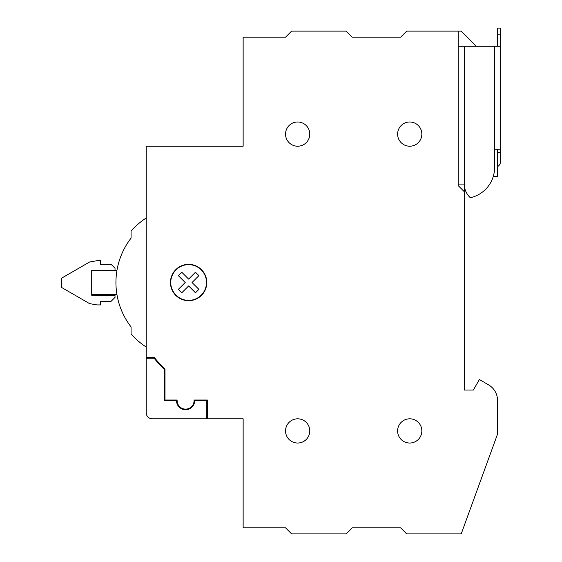 <?xml version="1.0" encoding="UTF-8"?>
<svg xmlns="http://www.w3.org/2000/svg" width="562" height="562" viewBox="0 0 562 562"><rect width="100%" height="100%" fill="white"/><g stroke="black" fill="none" stroke-linecap="round" stroke-linejoin="round"><path stroke-width="0.84" d="M497.553 409.81L497.553 434.047L461.212 533.9L406.691 533.9L400.636 527.844L352.177 527.844L346.115 533.9L291.601 533.9L285.545 527.844L243.142 527.844L243.142 418.809L207.399 418.809L207.399 400.032L194.052 400.032A8.479 8.479 0 0 1 185.593 409.115A8.479 8.479 0 0 1 177.135 400.032L164.996 400.032L164.996 369.22A120.542 120.542 0 0 1 154.459 357.629L146.218 357.629L146.218 146.218L243.142 146.218L243.142 37.183L285.545 37.183L291.601 31.128L346.115 31.128L352.177 37.183L400.636 37.183L406.691 31.128L458.185 31.128L458.185 185.593L464.24 191.649L464.24 390.035L473.323 390.035L479.386 379.54L488.469 384.787A18.174 18.174 0 0 1 497.553 400.523L497.553 409.81M397.608 134.107A12.118 12.118 0 0 1 409.719 121.989A12.118 12.118 0 0 1 421.837 134.107A12.118 12.118 0 0 1 409.719 146.218A12.118 12.118 0 0 1 397.608 134.107M285.545 430.921A12.118 12.118 0 0 1 297.656 418.809A12.118 12.118 0 0 1 309.774 430.921A12.118 12.118 0 0 1 297.656 443.039A12.118 12.118 0 0 1 285.545 430.921M397.608 430.921A12.118 12.118 0 0 1 409.719 418.809A12.118 12.118 0 0 1 421.837 430.921A12.118 12.118 0 0 1 409.719 443.039A12.118 12.118 0 0 1 397.608 430.921M285.545 134.107A12.118 12.118 0 0 1 297.656 121.989A12.118 12.118 0 0 1 309.774 134.107A12.118 12.118 0 0 1 297.656 146.218A12.118 12.118 0 0 1 285.545 134.107M497.553 149.253L497.553 176.51L493.253 176.51M146.218 347.063A77.233 77.233 0 0 1 131.079 334.025L131.079 326.922A72.688 72.688 0 0 1 131.079 238.105L131.079 231.003A77.233 77.233 0 0 1 146.218 217.965M207.399 400.032L194.052 400.032A8.479 8.479 0 0 1 194.073 400.636M164.996 369.22A120.542 120.542 0 0 1 154.459 357.629M185.2 282.517L178.344 289.367L181.772 292.795L188.621 285.939L195.478 292.795L198.906 289.367L192.049 282.517L198.906 275.661L195.478 272.233L188.621 279.089L181.772 272.233L178.344 275.661L185.2 282.517M206.493 282.517A17.872 17.872 0 0 1 188.621 300.382A17.872 17.872 0 0 1 170.757 282.517A17.872 17.872 0 0 1 188.621 264.646A17.872 17.872 0 0 1 206.493 282.517M170.448 282.517A18.174 18.174 0 0 1 188.621 264.344A18.174 18.174 0 0 1 206.795 282.517A18.174 18.174 0 0 1 188.621 300.684A18.174 18.174 0 0 1 170.448 282.517M91.704 294.628L116.952 294.628A72.688 72.688 0 0 1 116.952 270.399L91.704 270.399L91.704 294.628M352.177 527.844L400.636 527.844M352.177 37.183L400.636 37.183M479.386 379.54L488.469 384.787M464.24 390.035L473.323 390.035M476.351 46.274L461.212 31.128L458.185 31.128M177.114 400.636A8.479 8.479 0 0 1 177.135 400.032M464.24 191.649L464.24 184.083L458.185 184.083M458.185 46.274L500.58 46.274L500.58 34.156L497.553 34.156L497.553 28.1L500.58 28.1L500.58 34.156M464.24 46.274L464.24 184.083A19.08 19.08 0 0 0 470.296 197.712A30.896 30.896 0 0 0 494.525 169.457L494.525 46.274M500.58 46.274L500.58 152.281L497.553 152.281M497.553 166.612A6.056 6.056 0 0 0 500.58 161.364L500.58 152.281M500.58 149.253L494.525 149.253M497.553 34.156L497.553 46.274M100.647 301.295L100.647 304.927L97.008 304.927L89.569 303.613L61.42 287.358L61.42 278.274L89.569 262.018L97.008 260.705L100.647 260.705L100.647 264.344L111.107 264.344L115.027 268.264L115.027 270.399L91.704 270.399L91.704 295.233L115.027 295.233L115.027 297.368L111.107 301.295L100.647 301.295M146.218 412.747A6.056 6.056 0 0 0 152.281 418.809L206.795 418.809L206.795 400.636L194.684 400.636A9.083 9.083 0 0 1 185.593 409.719A9.083 9.083 0 0 1 176.51 400.636L164.392 400.636L164.392 369.508A121.153 121.153 0 0 1 154.143 358.233L146.218 358.233L146.218 412.747"/></g></svg>
